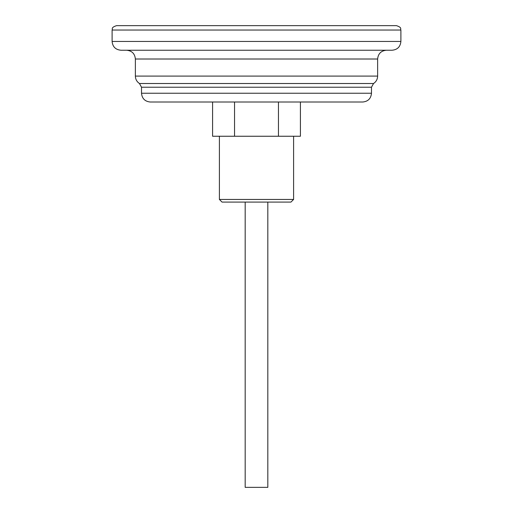<?xml version="1.0" encoding="UTF-8"?>
<svg xmlns="http://www.w3.org/2000/svg" width="513" height="513" viewBox="0 0 513 513"><rect width="100%" height="100%" fill="white"/><g stroke="black" fill="none" stroke-linecap="round" stroke-linejoin="round"><path stroke-width="0.77" d="M278.456 136.246L278.456 102.016L300.413 102.016L300.413 136.246L212.587 136.246L212.587 102.016M362.71 102.016L150.29 102.016C144.961 101.497 142.037 98.567 141.511 93.238L371.489 93.238C370.963 98.567 368.039 101.497 362.71 102.016M278.456 102.016L234.544 102.016L234.544 136.246M112.11 30.036C112.95 28.741 110.5 27.74 116.496 25.65L396.504 25.65C402.5 27.74 400.05 28.741 400.89 30.036L112.11 30.036L112.11 41.45L400.89 41.45C400.371 46.779 397.447 49.71 392.112 50.229L120.888 50.229C115.553 49.71 112.629 46.779 112.11 41.45M293.596 199.448L290.961 202.077L222.039 202.077L219.404 199.448L293.596 199.448L293.596 136.246M267.824 202.077L267.824 487.35L245.176 487.35L245.176 202.077M135.368 76.084L377.632 76.084L377.632 59.008L135.368 59.008L135.368 76.084C135.464 79.265 136.83 81.74 139.465 83.51L373.535 83.51C376.17 81.74 377.536 79.265 377.632 76.084M373.535 83.51L371.489 87.223L141.511 87.223L141.511 93.238M400.89 30.036L400.89 41.45M371.489 87.223L371.489 93.238M377.632 59.008C378.152 53.673 381.076 50.749 386.411 50.229M135.368 59.008C134.848 53.673 131.924 50.749 126.589 50.229M139.465 83.51L141.511 87.223M219.404 199.448L219.404 136.246"/></g></svg>

